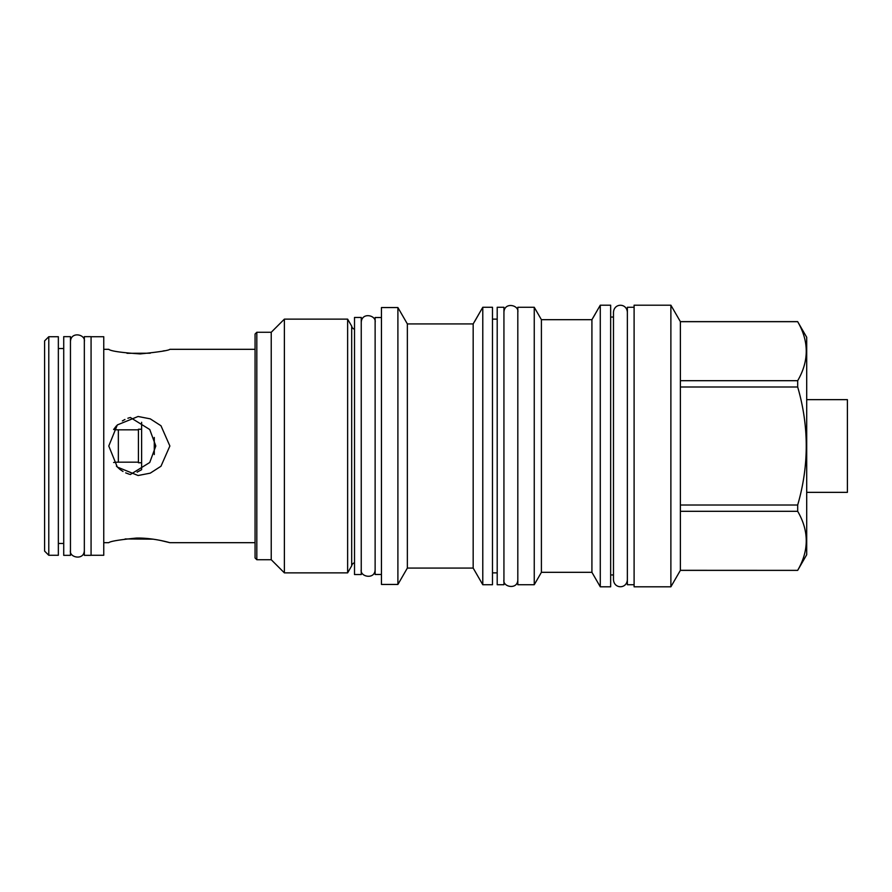 <?xml version="1.0" encoding="UTF-8"?>
<svg xmlns="http://www.w3.org/2000/svg" width="892" height="892" viewBox="0 0 892 892"><rect width="100%" height="100%" fill="white"/><g stroke="black" fill="none" stroke-linecap="round" stroke-linejoin="round"><path stroke-width="1.34" d="M129.507 417.712L127.868 418.248M124.936 419.485L122.36 420.913M116.462 425.83L113.619 429.498A33.684 33.684 0 0 0 118.346 429.832L118.346 462.168A33.684 33.684 0 0 0 113.619 462.502M108.779 446L117.309 424.938L138.093 416.486L150.257 418.85L160.973 425.752L169.87 446L160.973 466.248L150.257 473.15L138.093 475.514L117.309 467.062L108.779 446M126.999 353.299L150.235 353.21M162.857 351.058L164.262 350.746M255.067 349.318L169.87 349.318C168.7 350.489 158.809 352.017 140.2 353.912C121.134 352.619 110.664 351.08 108.779 349.318L103.751 349.318M116.406 466.115L119.84 469.315M119.862 469.337L122.996 471.478M125.672 472.872L129.44 474.276M103.751 542.682L108.779 542.682C110.207 541.288 119.405 539.76 136.353 538.077C153.658 537.653 171.231 543.083 169.87 542.682L160.437 540.418M153.168 539.169L125.114 538.946M137.112 472.158L141.616 469.705L141.616 422.295M130.321 417.478L149.756 429.531L155.81 446L149.745 462.491L130.321 474.522M154.283 454.541L154.283 437.459M44.6 340.9L44.6 551.1L48.781 555.281L48.781 336.719L44.6 340.9M48.781 555.281L58.348 555.281L58.348 336.719L48.781 336.719M63.722 555.348L63.722 336.652L70.457 336.652L70.457 555.348L63.722 555.348M84.339 555.348L84.339 336.652L91.073 336.652L91.073 555.348L84.339 555.348M91.073 555.281L103.751 555.281L103.751 336.719L91.073 336.719M138.416 462.168L118.346 462.168M138.416 429.832L118.346 429.832M141.616 429.242L138.416 429.242L138.416 462.758L141.616 462.758M361.249 317.452L361.249 574.548L354.514 574.548L354.514 317.452L361.249 317.452M354.514 329.204A3.769 3.769 0 0 1 351.682 326.149L351.682 565.851A3.769 3.769 0 0 1 354.514 562.796M351.682 565.851L347.635 572.865L284.381 572.865L271.235 559.719L256.818 559.719L256.818 332.281L271.235 332.281L271.235 559.719M351.682 326.149L347.635 319.135L347.635 572.865M347.635 319.135L284.381 319.135L284.381 572.865M284.381 319.135L271.235 332.281M256.818 332.281L255.067 334.032L255.067 557.968L256.818 559.719M381.453 317.519L375.131 317.519L375.131 574.481L381.453 574.481M381.453 307.55L381.453 584.45L397.899 584.45L397.899 307.55L381.453 307.55M482.784 307.283L482.784 584.717L492.484 584.717L492.484 307.283L482.784 307.283L473.173 323.919L407.354 323.919L407.354 568.081L397.899 584.45M407.354 323.919L397.899 307.55M473.173 323.919L473.173 568.081L407.354 568.081M482.784 584.717L473.173 568.081M474.622 321.521L478.77 314.296M478.937 313.995L479.539 312.914M497.201 319.135L492.484 319.135M497.201 572.865L492.484 572.865M497.201 584.717L497.201 307.283L503.935 307.283L503.935 584.717L497.201 584.717M517.817 584.717L517.817 307.283L534.252 307.283L534.252 584.717L517.817 584.717M600.283 305.198L600.283 586.802L610.652 586.802L610.652 305.198L600.283 305.198L591.92 319.682L541.411 319.682L541.411 572.318L534.252 584.717M541.411 319.682L534.252 307.283M592.868 318.098L591.92 319.682L591.92 572.318L541.411 572.318M600.283 586.802L591.92 572.318M593.225 317.496L593.581 316.894M593.972 316.214L594.384 315.512M594.741 314.898L595.187 314.118M596.257 312.222L597.194 310.539M613.484 317.05L610.652 317.05M613.484 574.95L610.652 574.95M634.101 584.717L627.366 584.717L627.366 307.283L634.101 307.283M634.101 305.198L634.101 586.802L670.884 586.802L670.884 305.198L634.101 305.198M670.884 305.198L680.373 321.633L680.373 570.367L670.884 586.802M680.373 570.311L797.682 570.367L806.702 554.735L806.702 337.265L797.682 321.689C809.1 341.357 809.1 361.026 797.682 380.694L797.682 386.994C809.1 426.331 809.1 465.669 797.682 505.006L797.682 511.306C809.1 530.974 809.1 550.643 797.682 570.311M680.373 321.689L797.682 321.689M680.373 380.694L797.682 380.694M680.373 386.994L797.682 386.994M680.373 505.006L797.682 505.006M680.373 511.306L797.682 511.306M806.702 492.351L847.4 492.351L847.4 399.649L806.702 399.649M169.87 542.682L255.067 542.682M58.348 348.516L63.722 348.516M58.348 543.484L63.722 543.484M627.366 312.2C626.741 302.957 614.109 302.957 613.484 312.2L613.484 579.8C614.109 589.043 626.741 589.043 627.366 579.8M680.373 570.367L797.682 570.367M680.373 321.633L797.682 321.633M361.249 569.631C359.632 576.834 374.986 580.001 375.119 569.631M375.119 322.369C376.614 315.255 361.684 311.81 361.249 322.369M503.935 579.8C502.33 587.003 517.683 590.169 517.817 579.8M517.817 312.2C519.311 305.086 504.381 301.63 503.935 312.2M70.457 550.431C68.84 557.634 84.194 560.8 84.339 550.431M84.339 341.569C85.822 334.455 70.903 331.01 70.457 341.569"/></g></svg>
